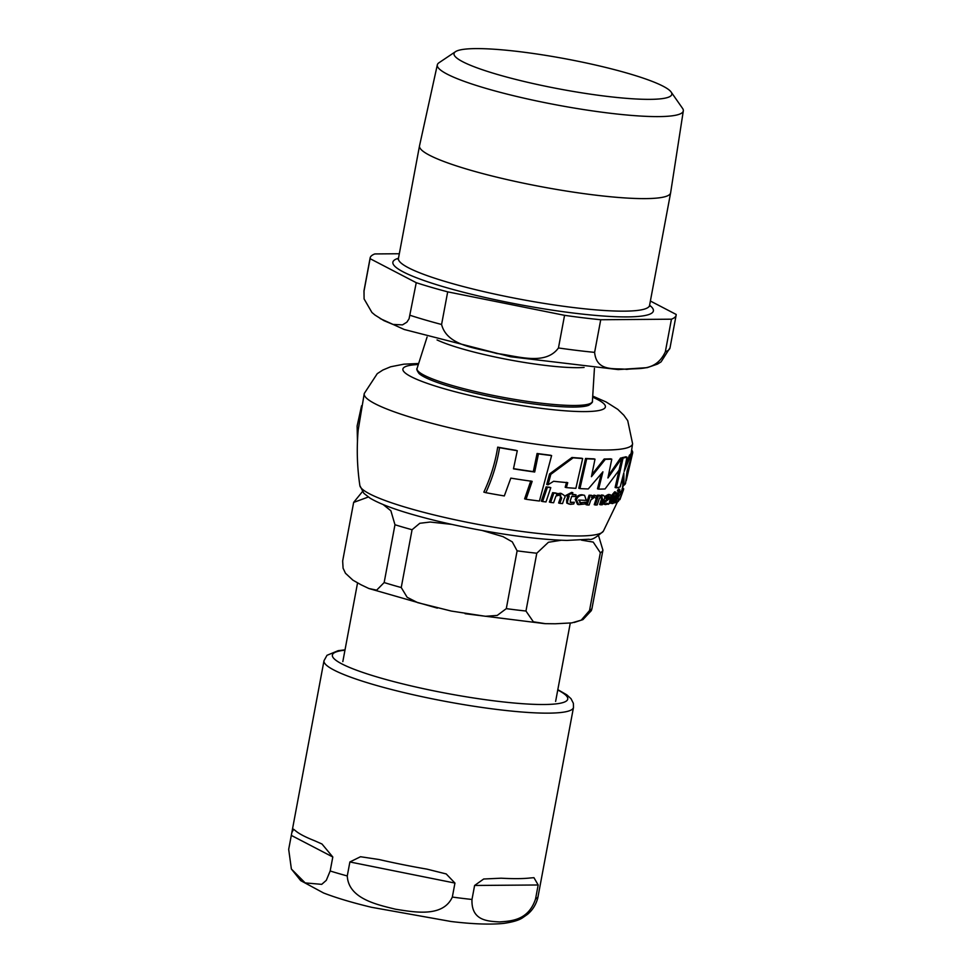 <?xml version="1.0" encoding="UTF-8"?>
<svg xmlns="http://www.w3.org/2000/svg" width="972" height="972" viewBox="0 0 972 972"><rect width="100%" height="100%" fill="white"/><g stroke="black" fill="none" stroke-linecap="round" stroke-linejoin="round"><path stroke-width="1.46" d="M582.653 458.541A138.279 19.209 -169.4 0 1 573.164 457.812L550.832 474.336L548.014 484.821L553.59 481.274A137.404 19.088 10.6 0 0 567.745 482.659L566.372 487.604A136.882 19.015 10.6 0 0 575.874 488.333L582.653 458.541L581.487 458.201A136.845 19.003 10.6 0 1 571.973 457.472L549.545 473.959L546.714 484.445L548.014 484.821M621.23 495.659L621.618 491.881L618.156 497.64L618.265 501.467L621.23 495.659M621.995 491.759L620.343 491.504L621.995 491.759M616.297 500.653L618.265 501.467M608.934 496.534L609.456 498.6L604.633 502.475L605.605 504.602L609.906 503.411L610.295 502.293L609.371 502.439L611.096 495.356L609.59 494.76L606.807 496.267L606.151 498.308L609.371 496.558M607.779 503.484L608.436 504.298M603.977 504.237L605.605 504.602M611.096 495.356L609.93 495.015M579.652 502.791L581.244 503.168L578.583 500.045A135.254 18.784 10.6 0 0 586.323 500.361L584.549 495.319L583.249 495.113C580.029 495.064 577.733 496.595 576.347 499.705L578.644 504.65L584.913 503.982L585.533 502.172L580.199 503.01M622.554 486.085L622.821 488.479M357.465 441.154L357.113 426.04L361.56 405.774M592.726 396.09L606.224 402.031L617.791 409.37L623.842 415.226L627.73 420.669L632.59 443.718A136.493 18.954 -169.4 0 1 557.296 446.889A136.493 18.954 -169.4 0 1 417.778 419.394A136.493 18.954 -169.4 0 1 364.257 393.502L358.17 430.171C356.566 448.712 357.137 467.192 359.871 485.599A124.003 17.217 -169.4 0 0 408.532 508.137A124.003 17.217 -169.4 0 0 532.194 532.765A124.003 17.217 -169.4 0 0 603.369 531.162L617.645 501.516M526.046 499.268A134.44 18.675 10.6 0 0 539.424 501.03L551.61 455.576A138.279 19.209 -169.4 0 1 538.464 453.888L534.697 472.015A137.915 19.148 -169.4 0 1 513.471 468.832L517.286 450.716A138.279 19.209 -169.4 0 1 499.535 447.691C497.154 462.976 492.573 477.981 485.818 492.683A134.44 18.675 10.6 0 0 504.31 495.939L510.835 478.127A137.137 19.051 10.6 0 0 532.17 481.334L526.046 499.268L524.613 498.855L530.773 480.933M513.52 468.638A136.481 18.954 10.6 0 0 533.312 471.614L537.079 453.487A136.845 19.003 10.6 0 0 550.31 455.2L551.61 455.576M485.818 492.683L483.837 492.111C490.69 477.459 495.307 462.478 497.688 447.144A136.845 19.003 10.6 0 0 515.707 450.255L517.286 450.716M566.372 487.604L565.169 487.251L566.542 482.319M624.024 485.186A136.882 19.015 10.6 0 0 625.567 483.242L627.074 470.934L632.493 453.645A138.279 19.209 -169.4 0 1 630.743 455.528L624.158 471.444L626.989 457.132A138.279 19.209 -169.4 0 1 623.076 458.031L616.297 487.835A136.882 19.015 10.6 0 0 620.172 486.923L623.842 472.829L624.024 485.186L622.736 484.809L622.979 476.462M625.324 466.05L629.467 455.163A136.845 19.003 10.6 0 0 631.132 453.244L632.493 453.645M616.297 487.835L615.118 487.482L621.898 457.691A136.845 19.003 10.6 0 0 625.786 456.791L626.989 457.132M618.702 493.484L620.343 491.504M607.257 503.958L606.613 503.144M606.151 498.308L604.997 497.968L605.653 495.939L608.436 494.42M604.438 504.261L603.466 502.135L608.29 498.259L607.767 496.194M580.09 502.828L585.533 502.172M578.644 504.65L577.49 504.31L575.181 499.365C576.688 496.182 578.996 494.651 582.094 494.784L584.549 495.319M559.836 503.35A134.415 18.662 10.6 0 0 562.521 503.581L564.38 498.211C565.886 496.886 564.805 495.343 561.148 493.557L556.446 494.529L556.822 493.351A136.031 18.893 -169.4 0 1 553.87 493.047L550.638 502.439A134.415 18.662 10.6 0 0 553.603 502.743L555.948 496.024L559.775 495.04L561.707 497.98L559.836 503.35L558.608 502.986L560.48 497.628L560.03 495.064M556.762 493.545L561.682 493.63M550.638 502.439L549.374 502.074L552.618 492.683A134.586 18.687 10.6 0 0 555.583 492.986L556.822 493.351M621.327 491.565L621.873 489.924A134.586 18.687 10.6 0 0 622.044 489.548L623.514 485.04M600.003 495.453L603.551 495.319L599.894 496.716L600.271 495.538L599.129 495.198A134.586 18.687 10.6 0 1 597.343 495.234L596.978 496.413M600.271 495.538A136.031 18.893 -169.4 0 1 598.485 495.574L595.386 505.003L594.232 504.662L596.942 496.534M595.386 505.003A134.415 18.662 10.6 0 0 597.16 504.954L599.42 498.223L601.862 496.826L602.664 499.438L600.842 504.82L599.688 504.48L601.51 499.11L600.72 496.498M615.458 493.46A134.586 18.687 10.6 0 0 615.726 493.387L616.928 493.74A136.031 18.893 -169.4 0 1 615.252 494.116L615.859 492.16L612.542 496.194A135.776 18.857 10.6 0 0 613.587 496.012L611.692 503.071L612.676 503.557L614.158 502.646L614.778 500.92L613.162 501.868M612.542 496.194L611.424 495.659L614.668 491.82L615.859 492.16M611.461 503.204L610.501 502.731L612.396 495.671M612.19 501.516L613.551 500.568L614.778 500.92M572.326 494.432A134.586 18.687 10.6 0 0 574.95 494.602L576.117 494.942A136.031 18.893 -169.4 0 1 572.253 494.687L572.86 492.719L571.682 492.379L565.813 495.465L566.955 495.999A135.776 18.857 10.6 0 0 569.203 496.182L567.818 500.361C567.32 502.743 567.356 503.763 567.952 503.423L570.515 504.371L573.759 503.958L574.355 502.232L570.831 502.633M569.313 504.164L566.749 503.071L566.627 500.009L568.013 495.829M570.212 502.378L574.355 502.232M547.418 487.239L542.595 501.54L541.283 501.151L546.13 486.863A135.254 18.784 10.6 0 0 549.52 487.264L550.796 487.628A136.7 18.99 -169.4 0 1 547.418 487.239L546.13 486.863M616.527 493.618L616.685 493.12A134.586 18.687 10.6 0 0 617.572 492.828L618.8 493.193A136.031 18.893 -169.4 0 1 617.9 493.472L614.705 502.876A134.415 18.662 10.6 0 0 615.592 502.585L618.8 493.193M614.122 500.726L615.896 495.538M589.081 495.21A134.586 18.687 10.6 0 0 591.073 495.246L592.215 495.574A136.031 18.893 -169.4 0 1 590.235 495.55L589.081 495.21L585.97 504.638L587.124 504.966A134.415 18.662 10.6 0 0 589.117 505.003L590.782 500.07L594.427 497.239M594.014 497.19L592.871 496.85M592.142 495.842L595.715 495.477L591.547 497.725L592.215 495.574M619.784 490.277L618.374 488.989L617.694 491.2L617.512 490.253L618.909 491.553L619.589 489.341L618.909 491.553M598.606 489.123A136.882 19.015 10.6 0 0 605.046 488.965L619.565 469.537L621.716 458.347L607.925 477.981L611.789 459.161A138.279 19.209 -169.4 0 1 605.337 459.319L591.438 476.693L594.998 459.161A138.279 19.209 -169.4 0 1 586.711 458.796L579.944 488.588A136.882 19.015 10.6 0 0 588.254 488.965L602.919 471.821L598.606 489.123L597.464 488.795L601.231 473.996M608.496 475.539L620.549 458.006L621.716 458.347M591.948 474.494L604.207 458.991A136.845 19.003 10.6 0 0 610.659 458.82L611.789 459.161M579.944 488.588L578.777 488.248L585.557 458.456A136.845 19.003 10.6 0 0 593.856 458.833L594.998 459.161M586.711 458.796L585.557 458.456M605.337 459.319L604.207 458.991M595.532 498.114L597.015 496.461L594.026 495.064M590.235 495.55L587.124 504.966M614.705 502.876L614.097 502.694M617.9 493.472L616.685 493.12M542.595 501.54A134.415 18.662 10.6 0 0 545.997 501.929L550.796 487.628M567.952 503.423L566.749 503.071M570.418 502.439L571.402 502.718L570.187 500.993L571.718 496.364A135.776 18.857 10.6 0 0 575.594 496.619L576.117 494.942M572.86 492.719L567.016 495.817L565.813 495.465M613.016 501.746L614.717 495.805A135.776 18.857 10.6 0 0 616.394 495.416L616.928 493.74M610.501 502.731L612.676 503.557M612.603 495.999L611.424 495.659M600.842 504.82A134.415 18.662 10.6 0 0 602.409 504.723L604.232 499.341C605.192 497.348 604.742 495.975 602.871 495.246L601.729 494.906M598.485 495.574L597.343 495.234M623.064 491.006L623.465 489.839A136.031 18.893 -169.4 0 1 623.234 490.325L619.893 499.681A134.415 18.662 10.6 0 0 620.002 499.426L623.538 489.609M622.189 488.284L623.635 488.709L623.441 489.827M623.465 489.839L622.08 489.426M623.234 490.325L621.873 489.924M559.775 495.04L560.723 495.21M561.099 493.424L559.933 493.205M553.87 493.047L552.618 492.683M609.456 498.6L608.29 498.259M606.807 496.267L605.653 495.939M610.295 502.293L609.505 502.062M631.691 450.024A138.279 19.209 -169.4 0 1 632.699 452.745L626.247 480.63M632.699 452.745L631.326 452.345M623.076 458.031L621.898 457.691M630.743 455.528L629.467 455.163M550.832 474.336L549.545 473.959M573.164 457.812L571.973 457.472M499.535 447.691L497.688 447.144M534.697 472.015L533.312 471.614M538.464 453.888L537.079 453.487M628.349 73.471A110.784 15.382 -169.4 0 1 671.13 92.036A110.784 15.382 -169.4 0 1 617.099 97.492A110.784 15.382 -169.4 0 1 497.494 74.48A110.784 15.382 -169.4 0 1 455.491 51.674A110.784 15.382 -169.4 0 1 628.349 73.471M600.732 319.739L594.621 352.374C596.565 372.58 615.507 367.732 626.746 369.396C638.64 367.55 655.821 372.118 665.334 351.828L671.445 319.193L600.732 319.739A155.654 21.615 -169.4 0 1 564.562 315.329L558.45 347.964C545.195 366.298 516.217 355.594 496.777 353.516C477.993 347.927 447.254 346.627 441.58 324.49L447.691 291.855L564.562 315.329M370.089 258.674L363.978 291.308L364.099 298.939L371.912 312.462L375.01 315.074L383.831 320.602L392.955 324.417L402.481 324.879L406.855 322.194L409.066 318.816L416.247 282.694L370.089 258.674A155.654 21.615 -169.4 0 1 370.138 257.932A155.654 21.615 -169.4 0 1 374.828 253.935L399.322 253.741M650.377 301.028L676.184 314.454A155.654 21.615 -169.4 0 1 676.135 315.195A155.654 21.615 -169.4 0 1 671.445 319.193M447.691 291.855A155.654 21.615 -169.4 0 1 416.247 282.694M671.13 92.036L682.526 108.329A125.133 17.375 -169.4 0 1 683.316 110.881A125.133 17.375 -169.4 0 1 614.097 113.7A125.133 17.375 -169.4 0 1 486.401 88.513A125.133 17.375 -169.4 0 1 437.327 64.845A125.133 17.375 -169.4 0 1 438.98 62.755L455.491 51.674M683.316 110.881L670.631 192.784A127.733 17.739 -169.4 0 1 670.619 192.857A127.733 17.739 -169.4 0 1 599.724 195.627A127.733 17.739 -169.4 0 1 469.634 169.954A127.733 17.739 -169.4 0 1 419.515 145.861A127.733 17.739 -169.4 0 1 419.527 145.788L437.327 64.845M451.798 524.394L430.232 522.037L419.795 523.288L412.067 529.728A126.919 17.63 -169.4 0 1 394.972 524.746L390.878 510.762L383.162 504.565M368.315 497.02L353.65 502.415L342.666 560.966L343.08 568.195L345.473 573.261L352.921 580.175L360.977 584.743L368.862 588.51L376.662 590.15L384.159 582.556L394.972 524.746M561.403 540.238L548.402 542.279L536.787 553.226A126.919 17.63 -169.4 0 1 517.116 550.832L512.268 541.854L503.034 536.653L482.173 530.493M598.643 535.961L602.919 550.164A126.919 17.63 -169.4 0 1 600.344 552.74L593.224 542.084L581.499 540.14M602.919 550.164L591.936 608.703M536.787 553.226L525.961 611.036L533.349 621.788L545.401 623.672L555.316 623.769L571.815 622.894L581.232 620.148L589.53 610.55L600.344 552.74M412.067 529.728L401.242 587.538L407.159 597.306L417.681 602.652L451.348 611.072L485.441 616.284L497.214 615.434L506.303 608.642L517.116 550.832M291.381 869.017L288.684 849.382L291.819 832.639L293.617 829.25L295.67 830.89A126.919 17.63 10.6 0 0 314.588 840.731L321.999 844.024L332.801 856.988L330.176 870.985L326.288 880.353L321.708 884.35L305.184 882.904L291.381 869.017L300.7 880.632L323.555 892.976C336.409 897.946 352.399 902.709 371.511 907.289L451.166 921.517C472.781 924.105 490.289 924.737 503.703 923.4C512.73 922.1 519.048 920.217 522.657 917.738L527.529 914.324C532.522 910.181 535.949 904.725 537.783 897.97L573.492 707.422L573.359 703.291L571.038 698.734L566.81 694.834L557.819 689.658M501.175 878.202A126.919 17.63 10.6 0 0 530.153 877.983L533.944 877.68L538.172 884.982L535.548 898.966C528.294 920.776 510.774 921.019 499.523 921.93C488.564 921.189 471.092 921.225 471.991 899.465L474.603 885.468L483.692 879.004L501.175 878.202M379.08 859.527A126.919 17.63 10.6 0 0 426.975 869.138L446.209 873.937L454.945 883.074L452.332 897.059C442.989 917.787 414.048 912.088 395.543 909.221C377.355 904.713 348.45 898.796 347.271 875.954L349.884 861.97L360.515 856.733L379.08 859.527M567.818 500.361L566.627 500.009M612.202 500.203L611.011 499.851M602.664 499.438L601.51 499.11M623.672 488.843L622.396 488.479M561.707 497.98L560.48 497.628M576.347 499.705L575.181 499.365M583.249 495.113L582.094 494.784M604.633 502.475L603.466 502.135M607.439 499.608L606.273 499.268M609.614 498.101L608.448 497.761M618.156 497.64L617.414 497.421M592.653 397.159A103.032 14.313 -169.4 0 1 570.746 411.18A103.032 14.313 -169.4 0 1 443.305 388.472A103.032 14.313 -169.4 0 1 418.325 364.524M452.187 387.233A88.355 12.271 10.6 0 0 573.832 407.061A88.355 12.271 10.6 0 0 588.765 405.263C591.681 403.319 592.896 401.971 592.41 401.242A89.193 12.393 -169.4 0 1 574.829 405.47A89.193 12.393 -169.4 0 1 452.029 385.459A89.193 12.393 -169.4 0 1 417.085 368.424C416.356 368.935 417 370.624 419.017 373.491A88.355 12.271 10.6 0 0 452.187 387.233M437.048 339.933A84.564 11.749 10.6 0 0 461.639 348.693A84.564 11.749 10.6 0 0 578.061 367.671A84.564 11.749 10.6 0 0 584.099 367.452M676.135 315.195L670.024 347.83A155.654 21.615 -169.4 0 1 665.334 351.828M594.621 352.374A155.654 21.615 -169.4 0 1 558.45 347.964M441.58 324.49A155.654 21.615 -169.4 0 1 410.148 315.329M363.978 291.308A155.654 21.615 -169.4 0 1 364.026 290.567L364.087 298.926M649.588 305.244A132.52 18.407 -169.4 0 1 627.317 316.908A132.52 18.407 -169.4 0 1 464.118 292.426A132.52 18.407 -169.4 0 1 398.484 258.248M670.619 192.857L649.563 305.402A127.733 17.739 -169.4 0 1 624.425 311.149A127.733 17.739 -169.4 0 1 448.566 282.488A127.733 17.739 -169.4 0 1 398.447 258.406L398.034 259.305M592.106 607.974A126.919 17.63 -169.4 0 1 589.53 610.55M525.961 611.036A126.919 17.63 -169.4 0 1 506.303 608.642M401.242 587.538A126.919 17.63 -169.4 0 1 384.159 582.556M474.603 885.468L538.172 884.982M349.884 861.97L454.945 883.074M291.308 835.398L332.801 856.988M291.819 832.639L323.992 660.729A126.919 17.63 10.6 0 0 407.693 693.473A126.919 17.63 10.6 0 0 548.524 713.144A126.919 17.63 10.6 0 0 573.492 707.422M330.176 870.985A126.919 17.63 10.6 0 0 347.271 875.954M452.332 897.059A126.919 17.63 10.6 0 0 471.991 899.465M535.548 898.966A126.919 17.63 10.6 0 0 538.124 896.391M557.746 689.999A119.738 16.633 -169.4 0 1 544.174 704.506A119.738 16.633 -169.4 0 1 387.913 680.048A119.738 16.633 -169.4 0 1 344.963 650.183M632.59 443.718L631.168 453.256M628.106 468.383L627.098 472.477M618.8 491.565L617.572 491.212M619.723 489.341L618.508 488.977M612.178 503.557L610.975 503.204M610.416 494.809L609.25 494.469M608.071 504.286L606.893 503.946M364.257 393.502L377.258 373.661L382.871 370.016L390.659 366.772L403.915 364.172L418.653 363.516M603.369 531.162C596.176 537.625 591.401 540.311 589.044 539.241L566.968 540.42C542.971 539.776 513.52 536.24 478.589 529.837C453.96 525.232 431.69 520.044 411.776 514.273C392.797 508.793 378.91 503.423 370.113 498.186L363.88 493.351L359.871 485.599M427.085 337.041L417.085 368.424M594.427 368.364L592.41 401.242M670.024 347.83L661.069 361.863L657.546 364.075L647.194 367.647L618.156 369.579L510.531 356.76L404.206 329.484L380.198 318.585M370.138 257.932L364.026 290.567M419.515 145.861L398.447 258.406M649.624 306.399L649.563 305.402M357.55 582.921L342.824 661.604M570.272 623.088L555.62 701.419M362.435 491.613L353.65 502.378M591.936 608.751L591.328 610.635L582.945 619.614L574.221 622.469M544.636 623.635L465.09 613.709M437.351 608.132L368.862 588.51M345.024 649.843L338.147 650.681L326.993 655.31L323.992 660.729"/></g></svg>

